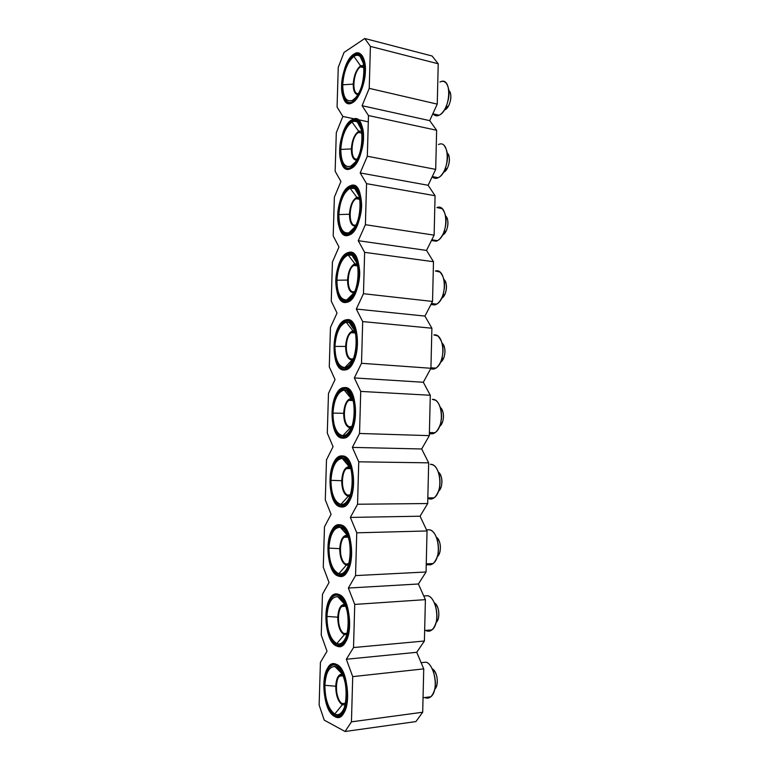 <?xml version="1.0" encoding="UTF-8"?>
<svg xmlns="http://www.w3.org/2000/svg" width="770" height="770" viewBox="0 0 770 770"><rect width="100%" height="100%" fill="white"/><g stroke="black" fill="none" stroke-linecap="round" stroke-linejoin="round"><path stroke-width="1.16" d="M344.036 52.427L364.778 38.5L432.105 56.008L364.778 38.5L370.409 46.402L438.226 63.785L432.105 56.008L438.226 63.785L370.409 46.402L369.234 88.358L437.254 104.123L438.226 63.785L437.254 104.123L369.234 88.358L362.092 105.711L429.699 120.63L437.254 104.123L429.699 120.63L362.092 105.711L368.474 115.548L436.628 130.265L429.699 120.63L436.628 130.265L368.474 115.548L367.329 156.243L435.695 169.381L436.628 130.265L435.695 169.381L367.329 156.243L360.177 172.932L428.12 185.272L435.695 169.381L428.12 185.272L360.177 172.932L366.558 183.664L435.069 195.724L428.12 185.272L435.069 195.724L366.558 183.664L365.404 224.696L434.126 235.148L435.069 195.724L434.126 235.148L365.404 224.696L358.252 240.702L426.532 250.423L434.126 235.148L426.532 250.423L358.252 240.702L364.633 252.339L433.481 261.713L426.532 250.423L433.481 261.713L364.633 252.339L363.469 293.707L432.538 301.445L433.481 261.713L432.538 301.445L363.469 293.707L356.308 309.039L424.934 316.085L432.538 301.445L424.934 316.085L356.308 309.039L362.68 321.581L431.893 328.222L424.934 316.085L431.893 328.222L362.68 321.581L361.515 363.296L430.931 368.272L431.893 328.222L430.931 368.272L361.515 363.296L354.344 377.926L423.317 382.267L430.931 368.272L423.317 382.267L430.286 395.26L429.323 435.637L421.69 448.977L428.669 462.837L427.697 503.541L420.054 516.208L427.042 530.963L426.06 571.995L418.399 583.987L425.396 599.647L424.405 641.006L416.734 652.306L423.741 668.88L422.701 712.231L415.916 721.577L345.075 731.5L351.447 721.846L352.718 676.628L346.327 659.255L353.526 647.551L354.739 604.421L348.358 588.049L355.548 575.594L356.751 532.821L350.369 517.421L357.559 504.235L358.743 461.817L352.362 447.389L359.542 433.472L360.726 391.41L354.344 377.926L361.515 363.296L362.68 321.581L356.308 309.039L363.469 293.707L364.633 252.339L358.252 240.702L365.404 224.696L366.558 183.664L360.177 172.932L367.329 156.243L368.474 115.548L362.092 105.711L369.234 88.358L370.409 46.402L364.778 38.5L344.036 52.427L338.261 67.346L344.036 52.427M357.694 119.591L342.852 116.443L336.298 132.748L335.142 171.229L340.927 181.451L334.373 197.149L333.208 235.938L338.993 246.978L332.419 262.06L331.254 301.137L337.029 313.015L330.455 327.471L329.281 366.857L335.056 379.591L329.281 366.857L330.455 327.471L337.029 313.015L331.254 301.137L332.419 262.06L338.993 246.978L333.208 235.938L334.373 197.149L340.927 181.451L335.142 171.229L336.298 132.748L342.852 116.443L368.291 121.833M353.95 329.599L354.633 329.666L353.95 329.599M342.852 116.443L337.067 107.03L338.261 67.346L337.067 107.03L342.852 116.443M346.25 319.829L343.305 321.148C329.849 330.166 331.755 371.977 344.787 369.947L348.435 368.406C362.169 358.858 359.205 316.133 346.25 319.829C361.871 315.392 360.35 369.725 344.787 369.947C329.714 372.449 331.244 321.648 346.25 319.829M348.204 252.589C363.815 246.323 362.304 300.204 346.76 302.302C331.687 306.614 333.208 256.208 348.204 252.589L346.144 253.6C340.244 257.093 335.373 272.012 335.797 282.58C336.596 295.901 340.253 302.475 346.76 302.302L349.513 301.031C355.471 297.287 360.264 282.022 359.648 271.329C358.493 257.911 354.681 251.665 348.204 252.589L353.035 253.243M356.462 186.985L350.138 185.888L349.003 186.494C343.054 189.622 337.481 205.157 337.741 216.129C337.327 227.939 342.987 237.824 348.704 235.206L350.552 234.292C356.548 230.933 362.064 214.994 361.602 203.944C360.658 190.286 356.837 184.261 350.138 185.888L356.462 186.985M352.063 119.725L351.861 119.831C345.942 122.555 339.628 138.658 339.695 150.179C339.021 162.181 344.729 172.066 350.639 168.649L351.543 168.168C357.521 165.232 363.796 148.687 363.527 137.137C363.998 124.73 357.809 115.818 352.063 119.725C367.656 109.869 366.173 162.865 350.639 168.649C335.585 176.474 337.087 126.848 352.063 119.725M353.969 54.083C348.079 57.24 341.611 73.872 341.62 85.432C340.879 97.415 346.558 106.722 352.516 102.641L352.564 102.612C358.291 100.129 365.211 83.795 365.384 71.62C366.289 59.406 360.678 49.742 354.71 53.64L353.969 54.083C361.178 50.839 364.99 56.431 365.413 70.85C365.086 84.123 358.916 99.118 352.564 102.612C337.52 112.16 339.002 62.919 353.969 54.083M335.056 379.591L328.482 393.403L327.288 433.096L333.073 446.687L326.49 459.844L325.286 499.865L331.071 514.322L324.478 526.824L323.275 567.153L329.05 582.505L322.457 594.334L321.234 634.99L327.009 651.237L320.416 662.383L319.136 704.983L324.228 720.133L345.075 731.5L324.228 720.133L319.136 704.983L320.416 662.383L327.009 651.237L321.234 634.99L322.457 594.334L329.05 582.505L323.275 567.153L324.478 526.824L331.071 514.322L325.286 499.865L326.49 459.844L333.073 446.687L327.288 433.096L328.482 393.403L335.056 379.591M334.719 716.514C319.617 709.555 321.206 656.723 336.24 664.308C351.9 669.534 350.311 726.206 334.719 716.514C337.096 717.852 339.493 717.438 341.918 715.263C352.429 706.138 347.155 668.004 336.24 664.308C334.055 663.317 331.88 663.759 329.704 665.665C319.415 674.337 323.698 711.191 334.719 716.514M336.769 646.059C321.668 641.054 323.246 588.636 338.271 594.286C353.931 597.51 352.352 653.701 336.769 646.059L342.015 645.587L336.769 646.059C338.925 646.983 341.12 646.482 343.372 644.529C354.508 635.192 349.513 596.644 338.271 594.286C336.307 593.641 334.334 594.161 332.342 595.845C321.436 604.729 325.421 642.065 336.769 646.059M338.8 576.181C323.698 573.101 325.277 521.097 340.292 524.832C355.942 526.093 354.383 581.812 338.8 576.181L342.332 575.999L338.8 576.181C340.725 576.759 342.708 576.191 344.758 574.487C356.539 564.978 351.89 525.804 340.292 524.832L335.017 526.497C323.477 535.525 327.106 573.573 338.8 576.181M340.812 506.872C325.72 505.688 327.279 454.088 342.294 455.936C357.935 455.272 356.385 510.52 340.812 506.872L342.554 506.853L340.812 506.872L346.057 505.12C358.502 495.505 354.296 455.445 342.294 455.936L337.732 457.601C325.546 466.716 328.723 505.726 340.812 506.872M342.814 438.13C327.731 438.804 329.271 387.608 344.277 387.608C359.908 385.048 358.377 439.834 342.814 438.13L347.28 436.436C360.379 426.792 356.731 385.558 344.277 387.608L340.504 389.148C327.673 398.273 330.272 438.525 342.814 438.13M348.704 235.206C333.641 241.289 335.152 191.278 350.138 185.888C365.74 177.812 364.248 231.25 348.704 235.206M422.701 712.231L351.447 721.846L345.075 731.5L415.916 721.577L422.701 712.231L423.741 668.88L352.718 676.628L351.447 721.846L422.701 712.231M416.734 652.306L346.327 659.255L352.718 676.628L423.741 668.88L416.734 652.306L424.405 641.006L353.526 647.551L346.327 659.255L416.734 652.306M424.405 641.006L425.396 599.647L354.739 604.421L353.526 647.551L424.405 641.006M418.399 583.987L348.358 588.049L354.739 604.421L425.396 599.647L418.399 583.987L426.06 571.995L355.548 575.594L348.358 588.049L418.399 583.987M426.06 571.995L427.042 530.963L356.751 532.821L355.548 575.594L426.06 571.995M420.054 516.208L350.369 517.421L356.751 532.821L427.042 530.963L420.054 516.208L427.697 503.541L357.559 504.235L350.369 517.421L420.054 516.208M427.697 503.541L428.669 462.837L358.743 461.817L357.559 504.235L427.697 503.541M421.69 448.977L352.362 447.389L358.743 461.817L428.669 462.837L421.69 448.977L429.323 435.637L359.542 433.472L352.362 447.389L421.69 448.977M429.323 435.637L430.286 395.26L360.726 391.41L359.542 433.472L429.323 435.637M423.317 382.267L354.344 377.926L360.726 391.41L430.286 395.26L423.317 382.267M354.19 159.303L354.007 157.783M358.541 132.459L359.272 131.025M360.784 128.561L361.12 128.08M340.677 670.997L340.311 672.037M334.748 715.397C324.199 710.335 320.079 675.021 329.935 666.714C332.024 664.885 334.113 664.452 336.201 665.415L337.847 665.251L336.201 665.415C346.664 668.986 351.688 705.474 341.63 714.204C339.31 716.273 337.019 716.668 334.748 715.397C349.676 724.637 351.187 670.458 336.201 665.415C321.802 658.109 320.281 708.766 334.748 715.397M343.256 601.12L342.804 602.227M336.798 644.952C325.941 641.16 322.101 605.384 332.544 596.875C334.459 595.258 336.355 594.767 338.242 595.383L340.263 595.258L338.242 595.383C349.003 597.684 353.767 634.557 343.112 643.489C340.966 645.347 338.858 645.837 336.798 644.952C351.717 652.229 353.218 598.511 338.242 595.383C323.843 589.935 322.332 640.197 336.798 644.952M345.865 531.839L345.345 532.956M342.188 574.921L338.829 575.084C327.635 572.62 324.141 536.17 335.191 527.517L340.253 525.92L342.814 525.862L340.253 525.92C351.361 526.882 355.798 564.362 344.517 573.467L338.829 575.084C353.738 580.436 355.23 527.171 340.253 525.92C325.864 522.31 324.363 572.168 338.829 575.084M348.483 463.136L347.915 464.223M342.477 505.775L340.841 505.784C329.262 504.725 326.211 467.351 337.886 458.612L342.255 457.024L345.528 457.082L342.255 457.024C353.757 456.581 357.761 494.918 345.855 504.109L340.841 505.784C355.74 509.24 357.222 456.427 342.255 457.024C327.876 455.214 326.384 504.687 340.841 505.784M351.101 395.01L350.514 396.03M346.25 437.148L342.842 437.052C330.84 437.466 328.328 398.908 340.619 390.159L344.248 388.677C356.173 386.752 359.648 426.214 347.106 435.425L342.842 437.052L346.25 437.148M353.69 327.442L353.112 328.367M347.453 369.051L344.825 368.878C332.342 370.851 330.503 330.802 343.391 322.158L346.221 320.888C358.628 317.384 361.438 358.281 348.29 367.406L344.825 368.878L347.453 369.051M356.231 260.433L355.702 261.232M348.849 301.465L346.789 301.243C340.561 301.426 337.058 295.131 336.288 282.378C335.874 272.262 340.533 257.96 346.182 254.61L348.175 253.648C354.373 252.772 358.021 258.758 359.128 271.598C359.706 281.839 355.114 296.45 349.416 300.031L346.789 301.243L348.849 301.465M358.714 193.982L358.262 194.637M353.324 228.536L353.488 229.065M350.389 234.398L348.743 234.157C342.303 234.985 338.8 228.902 338.232 215.908C337.972 205.407 343.314 190.517 349.003 187.514L350.109 186.937C356.52 185.397 360.177 191.162 361.072 204.243C361.515 214.82 356.231 230.076 350.485 233.281L348.743 234.157L350.389 234.398M352.025 167.85L350.668 167.6C345.018 170.892 339.541 161.44 340.186 149.948C340.109 138.918 346.154 123.489 351.832 120.88L352.034 120.765C358.666 118.532 362.324 124.095 362.997 137.455C363.248 148.514 357.242 164.347 351.524 167.148L350.668 167.6L352.025 167.85M353.94 55.113L354.643 54.699C360.341 50.955 365.721 60.204 364.855 71.899C364.691 83.535 358.079 99.186 352.593 101.582L353.728 101.832L352.535 101.611C346.837 105.509 341.399 96.597 342.111 85.114C342.101 74.045 348.3 58.125 353.94 55.113C339.599 63.544 338.174 110.755 352.593 101.582C367.444 94.296 368.849 44.034 353.94 55.113M421.123 662.701L426.099 662.171L421.123 662.701M424.838 697.514L425.252 697.707C427.119 698.554 428.986 698.236 430.853 696.754C439.064 690.459 434.761 664.722 426.099 662.171C432.422 663.682 437.61 681.007 434.424 690.228C432.259 696.725 429.208 699.227 425.252 697.707L424.838 697.514M423.75 595.97L427.687 595.711L423.75 595.97M425.598 630.418L426.84 630.967L431.97 629.87C440.671 623.459 436.59 597.404 427.687 595.711L428.341 595.932C434.646 597.838 439.073 614.046 435.858 623.113C433.664 629.446 430.651 632.064 426.84 630.967L425.598 630.418M426.503 529.837L429.256 529.76L426.503 529.837M426.359 563.871L428.418 564.747L426.224 564.853L433.038 563.563C442.24 557.085 438.438 530.559 429.256 529.76L430.709 530.203C436.898 532.667 440.488 547.701 437.264 556.614C435.021 562.745 432.076 565.45 428.418 564.747L426.359 563.871M430.815 464.32L433.077 464.964C439.083 467.958 441.893 481.905 438.621 490.721C436.349 496.612 433.472 499.384 429.987 499.037L430.988 497.872L429.987 499.037L427.822 498.325L429.987 499.037L434.039 497.853C443.761 491.347 440.305 464.166 430.815 464.32L430.353 464.32M429.381 433.346L431.537 433.837L429.371 433.77L434.983 432.711C445.224 426.243 442.192 398.225 432.355 399.389L435.425 400.208C441.172 403.701 443.27 416.666 439.92 425.444C437.63 431.065 434.838 433.866 431.537 433.837L429.381 433.346M431.45 369.022L435.868 368.137C446.61 361.784 444.117 332.727 433.895 334.95L437.745 335.913C443.337 341.793 444.473 350.081 441.152 360.784C438.861 366.097 436.167 368.878 433.077 369.138L430.661 368.772M431.633 304.602L434.607 304.93L430.94 304.525L434.607 304.93L436.706 304.111C447.919 297.98 446.071 267.633 435.416 271.002L440.017 272.089C445.137 278.076 445.907 286.296 442.317 296.748C440.045 301.705 437.476 304.429 434.607 304.93L431.046 304.304M431.932 240.587L436.128 241.212L431.46 240.519L436.128 241.212L437.495 240.644C449.122 234.84 448.073 202.962 436.927 207.544L442.211 208.718C446.889 214.82 447.293 223.031 443.405 233.339C441.181 237.892 438.756 240.51 436.128 241.212L431.556 240.317M432.355 176.984L438.265 177.697C450.209 172.336 450.103 138.696 438.428 144.558M439.911 82.053C442.24 80.773 444.386 81.177 446.359 83.285C450.219 89.705 449.873 98.059 445.31 108.358C443.299 111.977 441.239 114.268 439.121 115.221C436.898 116.328 434.858 115.885 433 113.912C434.819 115.856 436.821 116.309 439.016 115.269L432.827 113.796L439.121 115.221C450.854 110.38 452.365 75.97 440.421 81.812M336.163 666.801C350.302 671.604 348.868 722.674 334.786 714.002C328.357 709.16 325.056 699.584 324.882 685.29C325.883 671.565 329.647 665.405 336.163 666.801L341.822 672.903L336.163 666.801L334.834 666.397C328.954 666.753 325.643 673.047 324.882 685.29C324.112 696.484 329.396 712.115 334.786 714.002C338.762 716.033 342.101 713.53 344.806 706.485C349.638 694.328 343.892 669.159 336.163 666.801M338.203 596.76C352.333 599.753 350.908 650.4 336.837 643.576C330.407 639.581 327.096 630.534 326.932 616.414C327.924 602.737 331.687 596.182 338.203 596.76L345.037 604.392L337.683 596.625C331.437 596.788 327.847 603.391 326.932 616.414C326.153 627.579 331.447 642.372 336.837 643.576C340.638 645.058 343.901 642.401 346.615 635.596C351.803 623.036 346.096 598.213 338.203 596.76M340.215 527.277C354.344 528.509 352.93 578.722 338.867 573.717C332.438 570.57 329.137 562.023 328.954 548.105C329.955 534.457 333.708 527.517 340.215 527.277L347.694 535.419L340.215 527.277C334.883 525.409 328.857 536.777 328.954 548.105C328.184 559.232 333.477 573.198 338.867 573.717C342.486 574.699 345.653 571.927 348.377 565.401C353.825 552.619 348.569 528.547 340.552 527.354L340.215 527.277M342.217 458.371C356.337 457.852 354.941 507.651 340.879 504.427C334.45 502.107 331.148 494.071 330.975 480.326C331.966 466.726 335.71 459.401 342.217 458.371L349.099 466.562L350.244 466.841L349.099 466.562L342.217 458.371C336.894 457.168 330.869 469.151 330.975 480.326C330.205 491.424 335.499 504.581 340.879 504.427C344.296 504.956 347.357 502.117 350.061 495.909C355.605 483.204 351.409 460.556 343.439 458.593L342.217 458.371M342.842 437.052C357.732 438.64 359.195 386.261 344.248 388.677C329.868 388.648 328.386 437.735 342.842 437.052M344.209 390.024C358.32 387.782 356.933 437.168 342.881 435.704C336.452 434.193 333.15 426.657 332.967 413.095C333.959 399.524 337.703 391.834 344.209 390.024L351.053 398.427L352.727 398.764L351.053 398.427L344.209 390.024C338.877 389.485 332.861 402.056 332.967 413.095C332.197 424.155 337.501 436.513 342.881 435.704C346.077 435.82 349.003 432.961 351.678 427.129C357.347 414.443 354.142 393.027 346.317 390.323L344.209 390.024M344.825 368.878C359.706 368.628 361.159 316.691 346.221 320.888C331.841 322.611 330.378 371.313 344.825 368.878M346.182 322.216C360.283 318.299 358.907 367.271 344.864 367.54C338.434 366.828 335.133 359.783 334.95 346.394C335.932 332.861 339.676 324.805 346.182 322.216L352.987 330.831L355.124 331.167L352.987 330.831L346.182 322.216C340.85 322.341 334.844 335.499 334.95 346.394C334.19 357.424 339.483 368.994 344.864 367.54C347.819 367.3 350.6 364.47 353.209 359.041C359.051 346.336 356.78 325.97 349.185 322.563L346.182 322.216M346.789 301.243C361.669 299.193 363.103 247.68 348.175 253.648C333.805 257.084 332.351 305.401 346.789 301.243M348.136 254.966C362.227 249.384 360.861 297.942 346.827 299.915C340.407 300.002 337.096 293.437 336.913 280.222C337.895 266.728 341.63 258.306 348.136 254.966L354.912 263.783L357.444 264.033L354.912 263.783L348.136 254.966C342.814 255.727 336.798 269.462 336.913 280.222C336.153 291.214 341.447 302.004 346.827 299.915C349.532 299.386 352.14 296.633 354.652 291.666C360.726 278.913 359.301 259.336 352.015 255.294L348.136 254.966M348.743 234.157C363.604 230.336 365.038 179.246 350.109 186.937C335.749 192.067 334.305 240.019 348.743 234.157M350.071 188.246C364.152 181.027 362.805 229.191 348.772 232.838C342.361 233.695 339.05 227.602 338.858 214.57C339.839 201.105 343.574 192.327 350.071 188.246L356.818 197.264L359.677 197.37L356.818 197.264L350.071 188.246C344.758 189.641 338.752 203.944 338.858 214.57C338.107 225.523 343.401 235.553 348.772 232.838C351.226 232.078 353.632 229.46 356.01 224.994C362.352 212.202 361.717 193.097 354.787 188.515L350.071 188.246M350.668 167.6C365.529 162.037 366.953 111.361 352.034 120.765C337.683 127.551 336.249 175.137 350.668 167.6M351.996 122.055C366.068 113.238 364.73 161.007 350.706 166.301C344.296 167.918 340.985 162.297 340.792 149.428C341.774 136.001 345.509 126.877 351.996 122.055L358.704 131.275L361.842 131.169L358.704 131.275L351.996 122.055C346.683 124.076 340.677 138.937 340.792 149.428C341.043 162.181 344.344 167.802 350.706 166.301C352.881 165.367 355.066 162.932 357.261 159.005C363.912 146.213 364.017 127.252 357.482 122.218C355.673 121.063 353.844 121.015 351.996 122.055M353.902 56.403C367.964 45.988 366.636 93.372 352.631 100.283C346.211 102.66 342.91 97.492 342.717 84.796C343.69 71.408 347.414 61.937 353.902 56.403L360.581 65.806L363.94 65.431L360.581 65.806L353.902 56.403C348.589 59.03 342.602 74.44 342.717 84.796C342.958 97.376 346.269 102.535 352.631 100.283C354.518 99.253 356.452 97.049 358.425 93.69C365.404 80.966 366.241 61.773 360.091 56.393C358.098 54.94 356.029 54.94 353.902 56.403M435.175 688.678L436.831 685.271C438.043 677.995 436.523 672.547 432.297 668.918C437.447 671.026 439.218 685.878 434.675 689.169M427.408 630.255L426.84 630.967L427.408 630.255M435.858 623.113L438.303 618.618C439.651 611.813 438.351 606.568 434.396 602.872C439.352 605.316 440.517 619.398 436.003 622.612M429.256 563.746L428.418 564.747L429.256 563.746M439.747 552.523C441.229 546.094 440.132 541.012 436.446 537.296C441.21 540.001 441.797 553.553 437.264 556.633L439.747 552.523M438.621 490.721L441.162 487.006C442.769 480.827 441.855 475.889 438.428 472.183C443.019 475.1 443.039 488.305 438.448 491.222M439.564 426.368L442.538 422.047C444.28 416.041 443.549 411.19 440.344 407.513C444.791 410.593 444.252 423.673 439.564 426.368M431.537 433.837L432.605 432.634M440.623 362.064L443.867 357.646C445.772 351.707 445.204 346.914 442.182 343.266C446.523 346.471 445.426 359.619 440.623 362.064M433.077 369.138L434.116 368.012M441.614 298.298L445.156 293.822C447.235 287.864 446.831 283.071 443.953 279.452C448.227 282.734 446.552 296.142 441.614 298.298M434.607 304.93L435.512 303.986M445.657 216.052C449.911 219.383 447.639 233.233 442.558 235.042L446.388 230.557C448.679 224.513 448.438 219.681 445.676 216.072M436.128 241.212L436.792 240.538M444.329 145.79C448.583 152.037 448.612 160.285 444.396 170.545C442.259 174.646 440.007 177.129 437.63 177.976C435.704 178.746 433.885 178.361 432.153 176.802M447.293 153.076C451.547 156.377 448.727 170.719 443.549 172.259L447.562 167.86C450.046 161.835 450.026 156.984 447.514 153.288M448.881 90.514C452.972 93.593 450.103 107.771 445.012 109.764L448.679 105.702C451.374 99.657 451.576 94.739 449.295 90.956M342.429 674.096C338.531 673.962 336.307 678.004 335.749 686.243C335.884 695.531 338.059 701.701 342.284 704.752L345.287 704.829L342.284 704.752L334.786 714.002L342.284 704.752C338.097 701.653 335.913 695.483 335.749 686.243L324.882 685.29L335.749 686.243C336.249 678.293 338.425 674.241 342.284 674.068L334.834 666.397M344.286 634.682L336.837 643.576L344.286 634.682C340.099 632.131 337.924 626.289 337.761 617.184L326.932 616.414L337.761 617.184C338.367 608.724 340.715 604.469 344.816 604.421L345.085 604.498C340.85 604.132 338.405 608.367 337.761 617.184C337.895 626.347 340.07 632.18 344.286 634.682L346.943 634.576M346.279 565.18L338.867 573.717L346.279 565.18C342.092 563.168 339.917 557.663 339.753 548.673L328.954 548.105L339.753 548.673C340.436 539.885 342.9 535.419 347.135 535.256C342.871 535.343 340.407 539.818 339.753 548.673C339.888 557.721 342.063 563.216 346.279 565.18L348.531 564.968M348.252 496.246L340.879 504.427L348.252 496.246C344.075 494.754 341.899 489.576 341.726 480.721L330.975 480.326L341.726 480.721C342.409 471.952 344.864 467.226 349.099 466.562C344.835 467.169 342.381 471.885 341.726 480.721C341.861 489.643 344.036 494.812 348.252 496.246L350.032 495.996M350.215 427.87L342.881 435.704L350.215 427.87C346.028 426.898 343.853 422.047 343.68 413.307L332.967 413.095L343.68 413.307C344.363 404.548 346.818 399.592 351.053 398.427C346.789 399.534 344.334 404.491 343.68 413.307C343.824 422.104 346 426.955 350.215 427.87L351.457 427.639M352.15 360.042L344.864 367.54L352.15 360.042C347.973 359.58 345.797 355.037 345.624 346.423L334.95 346.394L345.624 346.423C346.308 337.693 348.762 332.496 352.987 330.831C348.733 332.438 346.279 337.635 345.624 346.423C345.769 355.105 347.944 359.648 352.15 360.042L352.814 359.898M354.084 292.754L346.827 299.915L354.084 292.754C349.907 292.802 347.732 288.567 347.559 280.068L336.913 280.222L347.559 280.068C348.233 271.358 350.687 265.929 354.912 263.783C350.658 265.871 348.204 271.3 347.559 280.068C347.703 288.635 349.878 292.869 354.084 292.754L354.123 292.744M354.845 227.092L348.772 232.838L354.845 227.092M349.464 214.243L338.858 214.57L349.464 214.243C350.138 205.542 352.593 199.882 356.818 197.264C352.564 199.834 350.109 205.494 349.464 214.243C349.551 222.155 351.524 226.13 355.384 226.168C351.515 226.005 349.542 222.03 349.464 214.243M355.355 162.085L350.706 166.301L355.355 162.085M351.361 148.928L340.792 149.428L351.361 148.928C352.034 140.256 354.489 134.365 358.704 131.275C354.46 134.317 352.006 140.207 351.361 148.928C351.399 156.166 353.151 159.91 356.625 160.15C353.112 159.727 351.361 155.992 351.361 148.928M355.74 97.598L352.631 100.283L355.74 97.598M353.247 84.132L342.717 84.796L353.247 84.132C353.921 75.47 356.366 69.358 360.581 65.806C356.337 69.319 353.892 75.431 353.247 84.132C353.238 90.716 354.778 94.229 357.848 94.671C354.72 94.017 353.18 90.504 353.247 84.132M345.624 703.366L342.313 703.616C334.045 700.122 334.796 671.363 343.025 675.425L339.474 676.195C333.824 680.93 336.298 700.96 342.313 703.616L345.624 703.366M345.124 605.634L341.793 606.481C335.816 611.322 338.136 631.612 344.315 633.556C335.999 631.082 336.846 602.361 345.124 605.634M347.347 633.123L344.315 633.556L347.347 633.123M347.106 536.372L348.233 536.806L347.106 536.372L344.142 537.277C337.809 542.205 339.936 562.86 346.308 564.063C338.001 562.629 338.829 534.13 347.106 536.372M348.983 563.534L346.308 564.063L348.983 563.534M349.07 467.669L350.735 468.256L349.07 467.669L346.5 468.574C339.82 473.55 341.688 494.725 348.281 495.139C339.974 494.725 340.802 466.456 349.07 467.669M350.543 494.581L348.281 495.139L350.543 494.581M351.024 399.524L353.161 400.179L351.024 399.524L348.877 400.371C341.842 405.347 343.401 427.186 350.244 426.772C341.938 427.36 342.756 399.312 351.024 399.524M352.015 426.262L350.244 426.772L352.015 426.262M352.958 331.918L351.264 332.659C343.892 337.568 345.075 360.244 352.188 358.945L353.42 358.56L352.188 358.945C343.882 360.524 344.7 332.698 352.958 331.918L354.537 332.062M354.113 291.676C345.817 294.217 346.625 266.613 354.883 264.861L357.367 265.178L354.883 264.861L353.671 265.438C345.98 270.212 346.692 293.909 354.113 291.676M356.789 198.333L359.956 198.862L356.077 198.698C348.107 203.251 348.271 228.161 356.019 224.936L356.019 224.936C347.732 228.44 348.541 201.047 356.789 198.333M358.676 132.334L362.112 133.037L358.483 132.44C350.774 136.425 349.503 161.43 357.29 158.957C349.464 161.681 350.822 135.77 358.676 132.334M360.553 66.865L364.085 66.778L360.553 66.865L364.162 67.741L360.553 66.865C353.247 70.975 351.053 95.143 358.522 93.526C351.226 95.432 353.093 70.927 360.553 66.865M345.663 703.202L342.313 703.616L345.663 703.202M347.02 633.335L344.315 633.556L347.02 633.335M348.069 563.987L346.308 564.063L348.069 563.987M357.761 265.448L354.883 264.861M344.893 321.302L343.305 321.148M347.713 253.802L346.144 253.6M342.121 389.245L340.504 389.148M339.416 457.63L337.732 457.601M336.769 526.459L335.017 526.497M334.199 595.73L332.342 595.845M341.63 714.204L342.987 714.021M343.112 643.489L344.44 643.374M344.517 573.467L345.817 573.4M345.855 504.109L347.116 504.1M347.106 435.425L348.348 435.464M348.29 367.406L349.503 367.492M349.416 300.031L350.61 300.156M350.485 233.281L351.659 233.454M359.446 122.488L357.155 121.997M354.075 121.352L351.832 120.88M351.524 167.148L352.679 167.359M354.643 54.699L357.049 55.296M359.34 55.873L361.794 56.48M353.68 101.871L352.535 101.611M423.048 697.736L430.853 696.754M424.655 630.495L431.97 629.87M426.253 563.881L433.038 563.563M427.831 497.892L434.039 497.853M429.4 432.528L434.983 432.711M430.95 367.781L435.868 368.137M431.45 303.534L436.706 304.111M431.816 239.788L437.495 240.644M432.268 176.571L438.265 177.697M432.788 113.873L439.016 115.269M436.831 685.271L434.424 690.228M442.538 422.047L439.92 425.444M443.867 357.646L441.152 360.784M445.156 293.822L442.317 296.748M446.388 230.557L443.405 233.339M447.562 167.86L444.396 170.545M448.679 105.702L445.31 108.358M344.816 604.421L337.683 596.625M340.552 527.354L347.357 535.314M343.439 458.593L349.898 466.716M346.317 390.323L352.429 398.639M349.185 322.563L354.951 331.081M352.015 255.294L357.444 264.033M354.787 188.515L359.6 196.976M357.482 122.218L361.679 130.284M360.091 56.393L363.7 63.977M339.474 676.195L343.179 675.791M341.793 606.481L345.788 606.211M344.142 537.277L348.358 537.152M346.5 468.574L350.851 468.622M348.877 400.371L353.266 400.592M351.264 332.659L355.605 333.044M353.671 265.438L357.858 265.968M356.077 198.698L360.033 199.353M358.483 132.44L362.121 133.191M364.143 67.471L360.87 66.672"/></g></svg>
